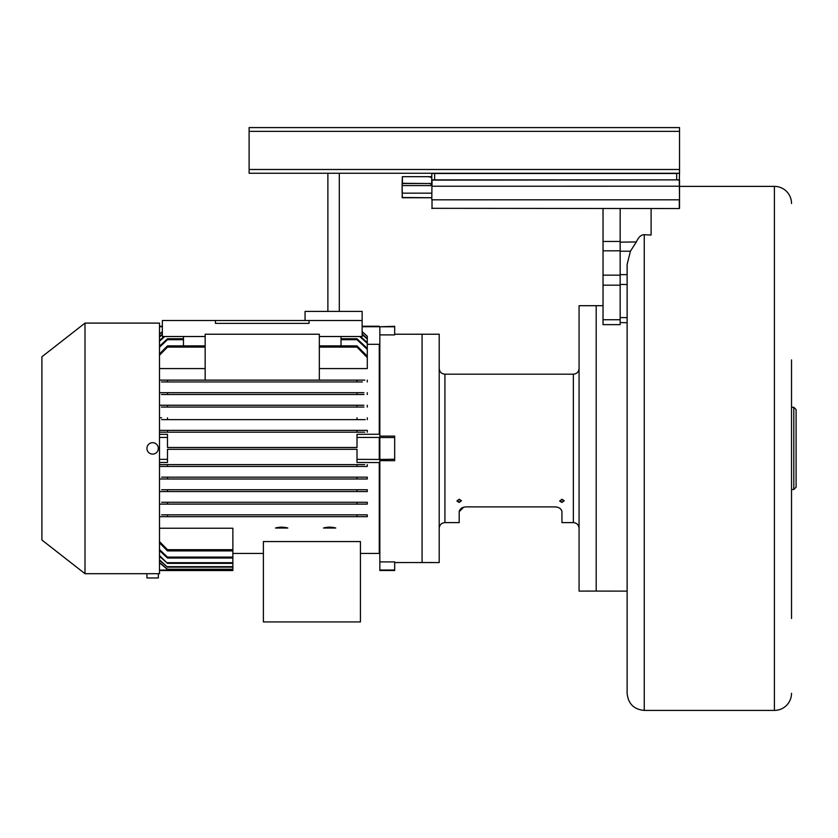 <?xml version="1.0" encoding="UTF-8"?>
<svg xmlns="http://www.w3.org/2000/svg" width="838" height="838" viewBox="0 0 838 838"><rect width="100%" height="100%" fill="white"/><g stroke="black" fill="none" stroke-linecap="round" stroke-linejoin="round"><path stroke-width="1.26" d="M791.533 359.921L791.533 618.507M791.533 604.806L791.533 489.497L793.816 489.497L796.1 487.213L796.1 409.583L793.816 407.299L793.816 489.497M791.533 489.497L791.533 363.346M791.533 693.288A17.127 17.127 0 0 1 774.406 710.415L644.254 710.415C633.853 709.398 628.144 703.69 627.128 693.288L627.128 264.42L630.427 251.222L636.314 241.952C638.577 237.049 641.227 234.64 644.254 234.713L651.105 235.049L651.105 208.547M791.533 203.508A17.127 17.127 0 0 0 774.406 186.382L679.534 186.382L679.534 180.453M627.128 287.287L627.128 284.511L620.162 284.428M627.128 297.134L627.128 284.511M620.162 274.634L627.128 274.634L627.128 264.42M627.128 657.044L627.128 693.288M603.035 305.692L596.195 305.692L596.195 591.115L596.195 305.692L579.068 305.692L579.068 591.115L590.235 591.083M627.128 591.115L590.905 591.094M636.283 242.004L635.843 242.863M583.07 591.104L587.627 591.041C592.634 591.115 592.634 591.115 587.627 591.052C582.62 591.115 582.62 591.115 587.627 591.052L592.183 591.104M557.469 507.22L555.091 506.896C558.925 507.105 561.209 508.697 561.942 511.651L561.649 510.384M561.282 509.745L560.528 508.896M463.644 507.231L459.193 511.651L459.193 522.608L444.915 522.608L444.915 374.188C441.448 373.853 439.541 371.946 439.206 368.479M459.193 511.651C459.926 508.697 462.209 507.116 466.033 506.896L555.091 506.896M561.942 511.651L561.942 522.608L573.36 522.608L573.36 374.188C576.827 373.853 578.723 371.946 579.068 368.479M459.193 502.192L461.068 500.873L459.193 499.521L457.307 500.873L459.193 502.192M561.942 499.521L560.056 500.873L561.942 502.192L563.827 500.873L561.942 499.521M394.677 334.226L422.08 334.226L422.08 562.57L422.08 334.226L439.206 334.226L439.206 562.57L433.948 562.549M429.726 562.508L430.648 562.497C425.641 562.57 425.641 562.57 430.648 562.497C425.641 562.57 425.641 562.57 430.648 562.497C435.655 562.57 435.655 562.57 430.648 562.497L431.591 562.508M431.612 562.508L433.34 562.528M394.677 562.57L427.548 562.539M459.193 502.465L456.909 501.009L459.193 499.239L461.466 500.736L459.193 502.465M561.942 499.239L564.215 500.736L561.942 502.465L559.669 501.009L561.942 499.239M426.092 562.57L435.205 562.57M85.005 573.695L159.492 573.695L159.492 323.101L85.005 323.101L85.005 573.695L41.9 540.018L41.9 356.779L85.005 323.101M158.33 447.869L158.131 449.975M146.943 448.665L146.933 448.403A5.709 5.709 0 0 1 152.642 442.694A5.709 5.709 0 0 1 158.351 448.403L158.351 448.393A5.709 5.709 0 0 1 152.642 454.102A5.709 5.709 0 0 1 146.933 448.403M146.933 573.695L146.933 577.979L158.351 577.979L158.351 573.695M305.063 320.525L362.142 320.525L362.142 336.509L319.33 336.509L319.33 334.226L205.163 334.226L205.163 336.509L162.352 336.509L162.352 320.525L305.063 320.525L305.063 311.401L362.142 311.401L362.142 320.525L309.054 320.525L309.054 323.384L215.439 323.384L215.439 320.525M183.47 336.509L183.47 345.885M205.163 336.509L205.163 380.127M362.246 380.127L319.33 380.127L319.33 336.509M319.33 380.127L296.882 380.127M341.024 345.885L341.024 336.509M319.33 368.573L367.285 368.573L367.285 357.606L357.009 347.1L357.009 345.885L367.285 356.265L367.285 349.404L357.009 339.683L341.024 339.683M183.47 339.683L167.485 339.683L159.492 347.225M159.492 346.241L167.485 338.762L167.485 339.683M167.485 338.762L183.47 338.762M341.024 338.762L357.009 338.762L367.285 348.399L367.285 343.318L359.691 336.509M379.844 434.231L357.009 434.335L357.009 447.482L167.485 447.482L167.485 434.335L159.492 434.335M379.268 434.335L379.268 344.313L379.844 344.9M367.285 344.313L379.268 344.313M159.492 380.127L364.792 380.127M362.404 381.95L161.409 381.95M221.242 381.95L359.607 381.95M159.492 392.687L363.912 392.687M360.602 392.687L254.658 392.687M165.914 392.687L161.64 392.687M363.975 394.509L161.388 394.509M219.242 394.509L360.466 394.509M159.492 405.246L363.891 405.246M360.57 405.246L258.177 405.246M165.861 405.246L161.661 405.246M363.943 407.069L161.378 407.069M218.027 407.069L360.445 407.069M159.492 417.806L161.619 417.806M365.242 419.629L161.629 419.629M354.097 419.629L358.643 419.629M364.247 430.355L159.492 430.355L167.485 430.355L167.485 432.188L159.492 432.188M364.687 432.188L167.485 432.188M167.485 430.355L367.285 430.355L367.285 432.188M357.009 432.188L357.009 430.355M167.485 417.806L167.485 419.629M367.285 419.629L367.285 417.806M357.009 419.629L357.009 417.806M167.485 405.246L167.485 407.069M367.285 407.069L367.285 405.246M357.009 407.069L357.009 405.246M167.485 392.687L167.485 394.509M367.285 394.509L367.285 392.687M357.009 394.509L357.009 392.687M167.485 380.127L167.485 381.95M165.851 380.127L161.65 380.127M159.492 368.573L205.163 368.573M205.163 347.1L167.485 347.1L159.492 355.239M159.492 353.929L167.485 345.885L167.485 347.1M167.485 345.885L205.163 345.885M367.285 381.95L367.285 380.127M357.009 381.95L357.009 380.127M357.009 347.1L319.33 347.1M319.33 345.885L357.009 345.885M367.285 357.606L367.285 356.265M367.285 349.404L367.285 348.399M357.009 339.683L357.009 338.762M164.793 336.509L159.492 341.265M159.492 340.542L164.018 336.509M360.466 336.509L367.285 342.585L367.285 339.002L362.142 334.561M367.285 343.318L367.285 342.585M162.352 334.561L159.492 337.023M159.492 336.541L162.352 334.079M362.142 334.079L367.285 338.5L367.285 336.237L362.142 331.911M162.352 331.911L159.492 334.32M159.492 334.037L162.352 331.639M362.142 331.639L367.285 336.237M162.352 326.726L159.492 326.726M394.677 326.778L379.844 326.778L394.677 326.296L394.677 334.896L379.844 334.896L379.844 327.302L379.268 326.726L379.844 326.81M379.268 326.726L362.142 326.726M394.677 561.91L379.844 561.91L379.844 570.5L394.677 570.5L394.677 561.91M379.844 334.907L379.844 437.551L394.677 437.551L394.677 436.116L379.844 436.116M379.844 460.68L394.677 460.68L394.677 437.551M159.492 462.461L167.485 462.461L167.485 449.315L357.009 449.315L357.009 459.36L379.844 459.465L379.844 561.91M379.844 570.018L394.677 570.018M379.844 326.778L379.844 327.302M357.009 459.36L357.009 462.461L379.844 462.566M159.492 464.608L364.687 464.608M161.619 466.441L364.247 466.441M367.285 477.168L357.009 477.168L367.285 477.168L367.285 479.001L159.492 479.001M161.619 477.168L167.485 477.168L167.485 479.001M161.587 479.001L353.992 479.001M358.622 479.001L365.253 479.001M363.891 489.727L360.56 489.727M258.68 489.727L165.861 489.727M161.661 489.727L167.485 489.727L167.485 491.55L159.492 491.55M161.378 491.55L218.205 491.55M360.445 491.55L363.943 491.55M363.912 502.287L360.591 502.287M255.36 502.287L165.914 502.287M161.65 502.287L167.485 502.287L167.485 504.109L159.492 504.109M161.388 504.109L219.451 504.109M360.466 504.109L363.975 504.109M364.771 514.846L362.351 514.846M248.708 514.846L165.997 514.846M161.64 514.846L167.485 514.846L167.485 516.669L159.492 516.669M161.409 516.669L221.578 516.669M359.607 516.669L364.844 516.669M159.492 541.558L167.485 549.697L232.87 549.697L232.87 528.223L159.492 528.223M379.844 551.896L379.268 552.493L379.844 552.493M379.268 552.493L379.268 462.461M323.447 528.024L335.766 528.024L323.51 528.003M333.105 527.448L333.66 527.542M275.493 528.024L287.822 528.024L275.493 528.024A22.836 22.836 0 0 1 287.822 528.024M263.383 541.558L360.434 541.558L360.434 621.932L263.383 621.932L263.383 541.558M323.971 527.877A22.836 22.836 0 0 1 335.242 527.877M379.268 459.36L379.268 437.436L379.844 437.331M379.844 459.465L394.677 459.245M357.009 437.436L379.268 437.436M167.485 459.36L159.492 459.36M159.492 437.436L167.485 437.436M379.844 437.551L379.844 459.245M232.87 549.697L232.87 570.563L159.492 570.563M232.87 569.484L167.485 569.484L159.492 562.759M159.492 562.487L167.485 569.222L167.485 570.07L159.492 570.07M167.485 569.222L232.87 569.222M232.87 567.127L167.485 567.127L159.492 560.255M159.492 559.774L167.485 567.127M167.485 566.666L232.87 566.666M232.87 563.356L167.485 563.356L159.492 556.254M159.492 555.531L167.485 563.356M167.485 562.686L232.87 562.686M232.87 558.035L167.485 558.035L159.492 550.556M159.492 549.571L167.485 557.113L167.485 558.035M167.485 557.113L232.87 557.113M232.87 550.912L167.485 550.912L159.492 542.877M167.485 549.697L167.485 550.912M167.485 570.07L232.87 570.552M167.485 514.846L367.285 514.846L367.285 516.669L167.485 516.669M357.009 516.669L357.009 514.846M167.485 502.287L367.285 502.287L367.285 504.109L167.485 504.109M357.009 504.109L357.009 502.287M167.485 489.727L367.285 489.727L367.285 491.55L167.485 491.55M357.009 491.55L357.009 489.727M167.485 477.168L357.009 477.168L357.009 479.001M367.285 464.608L367.285 466.441L159.492 466.441M167.485 464.608L167.485 466.441M357.009 466.441L357.009 464.608M249.116 127.586L249.116 173.257L679.534 173.257L679.534 127.586L249.116 127.586M431.79 176.682L402.334 176.682L431.79 176.682M431.79 185.596L402.334 185.596L402.104 183.313L402.104 187.869L402.334 176.682L402.523 183.532L430.334 183.532M402.104 191.116L402.104 187.869L402.104 191.116M402.523 183.532L429.548 183.532L402.104 183.313L402.334 197.737L431.79 197.737L402.104 197.506L402.334 193.169L431.79 193.169M429.328 176.912A26.198 8.956 90 0 1 431.58 177.75L429.548 176.682L402.523 176.682M429.328 183.313L431.79 184.695M431.58 184.486L431.79 178.138L431.79 185.868M679.534 198.774L679.534 186.214L432.02 186.246L432.02 180.097L434.639 180.097L431.79 179.877L431.79 180.453L431.79 173.476L434.639 173.476L432.02 173.257M432.02 180.097L431.79 199.538M679.534 186.214L679.534 193.4M679.534 173.476L676.675 173.257L679.534 173.476L679.304 180.097L676.675 179.877L676.675 173.476L434.639 173.476L434.639 180.097L679.534 179.877L679.534 185.324M431.79 179.877L676.675 179.877L679.304 180.097L679.534 199.8M432.02 208.547L432.02 199.832L679.304 199.832L679.304 208.547L431.79 208.316M679.534 204.063L679.534 198.103M327.888 173.257L327.888 311.401M339.306 173.257L339.306 311.401M620.162 208.547L620.162 324.641L603.035 324.641L603.035 208.547M774.406 186.382L774.406 710.415M644.254 234.713L644.254 710.415M627.128 317.644L620.162 317.55M636.314 241.952L620.162 242.14M630.427 251.222L620.162 251.222M249.116 131.357L679.534 131.357M249.116 169.486L679.534 169.486M402.104 185.408L402.104 192.981M663.549 208.536L679.304 208.536M620.162 319.728L603.035 319.728M620.162 285.161L603.035 285.161M620.162 275.147L603.035 275.147M620.162 250.813L603.035 250.813M620.162 241.459L603.035 241.459M791.533 407.299L793.816 407.299M620.162 322.578L627.128 322.703M573.36 522.608C576.827 522.943 578.723 524.85 579.068 528.317M444.915 522.608C441.448 522.943 439.541 524.85 439.206 528.317M444.915 374.188L573.36 374.188M162.352 326.233L159.492 326.233M232.87 553.436L263.383 553.436M360.434 553.436L379.844 553.436M362.142 326.233L379.268 326.233M679.534 208.306L679.534 193.211M431.79 198.732L431.79 199.8"/></g></svg>
